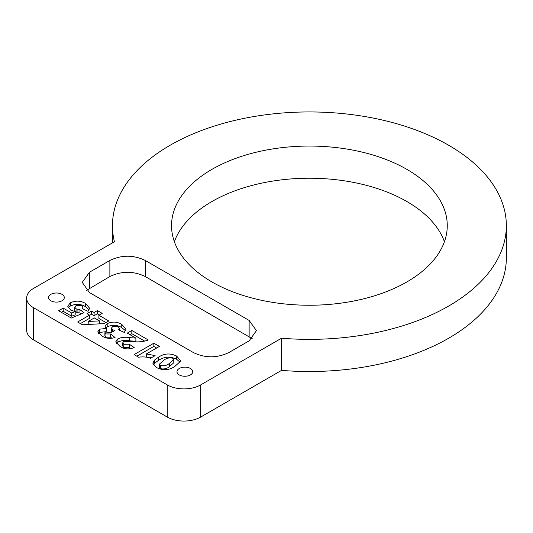<?xml version="1.0" encoding="UTF-8"?>
<svg xmlns="http://www.w3.org/2000/svg" width="533" height="533" viewBox="0 0 533 533"><rect width="100%" height="100%" fill="white"/><g stroke="black" fill="none" stroke-linecap="round" stroke-linejoin="round"><path stroke-width="0.8" d="M190.441 368.49A7.875 4.55 0 0 0 181.853 367.504A7.875 4.55 0 0 0 176.989 371.708A7.875 4.55 0 0 0 179.295 374.926A7.875 4.55 0 0 0 187.882 375.905A7.875 4.55 0 0 0 192.746 371.708A7.875 4.55 0 0 0 190.441 368.49M406.886 169.367A137.867 79.597 0 0 0 256.639 152.118A137.867 79.597 0 0 0 171.539 225.652A137.867 79.597 0 0 0 211.914 281.93A137.867 79.597 0 0 0 362.16 299.186A137.867 79.597 0 0 0 447.267 225.652A137.867 79.597 0 0 0 406.886 169.367M444.422 241.729A137.867 79.597 0 0 0 406.886 201.534A137.867 79.597 0 0 0 269.845 181.566A137.867 79.597 0 0 0 174.378 241.729M61.995 294.336A7.875 4.55 0 0 0 53.407 293.35A7.875 4.55 0 0 0 48.543 297.547A7.875 4.55 0 0 0 50.855 300.765A7.875 4.55 0 0 0 59.436 301.751A7.875 4.55 0 0 0 64.3 297.547A7.875 4.55 0 0 0 61.995 294.336M150.553 358.256C146.802 356.91 142.837 356.57 138.653 357.23L134.096 354.598L153.844 343.199L159.414 346.41L146.382 353.939L155.11 355.624L150.553 358.256M135.882 338.089L127.26 333.112L131.818 330.48L148.274 339.981C143.217 341.86 137.687 342.346 131.684 341.42L123.529 341.693L122.73 342.832L123.829 344.285L129.286 344.218L134.189 347.529C129.119 349.615 124.449 349.295 120.172 346.557L115.728 341.853L117.946 338.775C121.417 337.262 125.335 336.876 129.686 337.622L135.882 338.089L135.882 341.307L129.686 340.834L129.686 337.622M105.481 331.939L104.888 332.725L105.934 333.951L110.544 333.984L115.061 337.522C110.224 338.968 105.914 338.508 102.129 336.143L97.879 331.626L99.638 329.174L106.22 328.461L105.054 326.369L107.186 323.644C112.303 321.386 117.16 321.632 121.751 324.37L126.021 329.181L124.342 332.452L118.399 329.747L119.352 328.181L118.059 326.629L112.663 326.622L111.457 328.101L112.756 329.707L114.895 330.6L110.471 332.832L105.481 331.939M97.379 310.599L102.189 313.371L98.898 315.276L108.772 320.973L104.248 323.591L82.442 324.777L77.631 321.999L89.531 315.13L86.999 313.664L91.556 311.032L94.088 312.498L97.379 310.599L97.379 313.81L99.404 314.983M281.544 338.215L200.688 384.899A23.632 13.645 180 0 1 167.262 384.899L33.572 307.714A23.632 13.645 0 0 1 26.65 298.067A23.632 13.645 0 0 1 33.572 288.413L114.428 241.735A196.95 113.709 0 0 1 112.45 225.652A196.95 113.709 0 0 1 309.4 111.943A196.95 113.709 0 0 1 506.35 225.652A196.95 113.709 0 0 1 281.544 338.215L281.544 370.375L200.688 417.059A23.632 13.645 180 0 1 167.262 417.059L167.262 384.899M249.138 340.847L228.804 352.586C217.011 358.203 205.218 358.203 193.432 352.586L89.537 292.604L82.242 282.397L89.537 272.183L109.871 260.444C121.664 254.827 133.45 254.827 145.243 260.444L249.138 320.426L256.433 330.64L249.138 340.847M79.97 309.746L84.054 312.731L71.302 318.054L58.643 310.739L63.2 308.114L71.695 313.018L75.2 311.585L70.729 310.119L67.751 306.288L70.309 302.837C75.546 300.432 80.57 300.612 85.38 303.377L89.604 308.194L88.012 311.325L82.189 308.547L82.941 307.281L81.649 305.602L76.086 305.642L74.74 307.175L76.079 308.82L79.97 309.746L79.97 312.958L81.256 313.904M176.65 356.064L180.367 360.508L180.161 361.634L174.657 366.557C168.894 370.362 162.838 370.688 156.495 367.53L152.844 363.259L154.43 360.168L158.381 357.243C164.157 353.352 170.247 352.959 176.65 356.064L176.65 359.282L179.941 362.114M26.65 298.067L26.65 330.227A23.632 13.645 0 0 0 33.572 339.874L167.262 417.059M281.544 370.375A196.95 113.709 0 0 0 506.35 257.812L506.35 225.652M86.446 290.438L109.871 276.527C121.664 270.911 133.45 270.911 145.243 276.527L252.222 338.675M61.428 312.351L63.2 311.325L63.2 308.114M63.2 311.325L71.695 316.229L71.695 313.018M71.695 316.229L75.2 314.803L75.2 311.585M68.217 307.907L70.309 306.049L70.309 302.837M70.309 306.049C75.546 303.65 80.57 303.83 85.38 306.595L85.38 303.377M85.38 306.595L89.171 309.826M74.74 307.175L74.74 310.393L76.079 312.038L76.079 308.82M76.079 312.038L77.925 312.738L77.925 309.526M77.925 312.738L79.97 312.958M105.987 322.585L98.898 318.487L98.898 315.276M80.416 323.604L89.531 318.341L89.531 315.13M89.531 315.423L91.556 314.25L91.556 311.032M91.556 314.25L94.088 315.709L94.088 312.498M94.088 315.709L97.379 313.81M99.551 320.913L94.341 317.908L88.212 321.446L99.551 320.913L99.551 323.844M88.212 324.464L88.212 321.446M104.888 332.725L104.888 335.943L105.934 337.169L105.934 333.951M105.934 337.169L110.544 337.202L110.544 333.984M110.544 337.202L111.917 338.268M98.492 333.298L99.638 332.392L99.638 329.174M99.638 332.392L106.22 331.673L106.22 328.461M105.747 327.962L107.186 326.862L107.186 323.644M107.186 326.862C112.303 324.604 117.16 324.844 121.751 327.588L121.751 324.37M121.751 327.588L125.581 330.806M111.457 328.101L111.797 332.159M112.756 331.673L112.756 329.707M130.045 334.717L131.818 333.691L131.818 330.48M131.818 333.691L144.756 341.16M122.73 342.832L122.73 346.044L123.829 347.503L123.829 344.285M123.829 347.503L129.286 347.436L129.286 344.218M129.286 347.436L131.031 348.615M116.254 343.459L117.946 341.993L117.946 338.775M117.946 341.993C121.417 340.48 125.335 340.094 129.686 340.834M136.881 356.204L153.844 346.41L153.844 343.199M153.844 346.41L156.629 348.022M151.292 357.823L146.382 357.157L146.382 353.939M153.291 364.779L154.43 363.379L154.43 360.168M154.43 363.379L158.381 360.455L158.381 357.243M158.381 360.455C164.157 356.57 170.247 356.177 176.65 359.282M159.474 364.112L159.474 367.324L160.48 368.663C163.917 369.396 166.889 368.729 169.401 366.671L173.785 362.733L173.785 359.515L172.859 358.263C169.421 357.49 166.456 358.116 163.971 360.155L159.474 364.112L160.48 365.445C163.917 366.178 166.889 365.511 169.401 363.453L173.785 359.515M160.48 368.663L160.48 365.445M169.401 366.671L169.401 363.453M200.688 417.059L200.688 384.899M33.572 339.874L33.572 307.714M89.537 288.266L89.537 272.183M109.871 276.527L109.871 260.444M145.243 276.527L145.243 260.444M249.138 336.51L249.138 320.426M112.45 242.875L112.45 225.652M82.941 307.281L82.941 308.907M119.352 328.181L119.352 330.18"/></g></svg>
